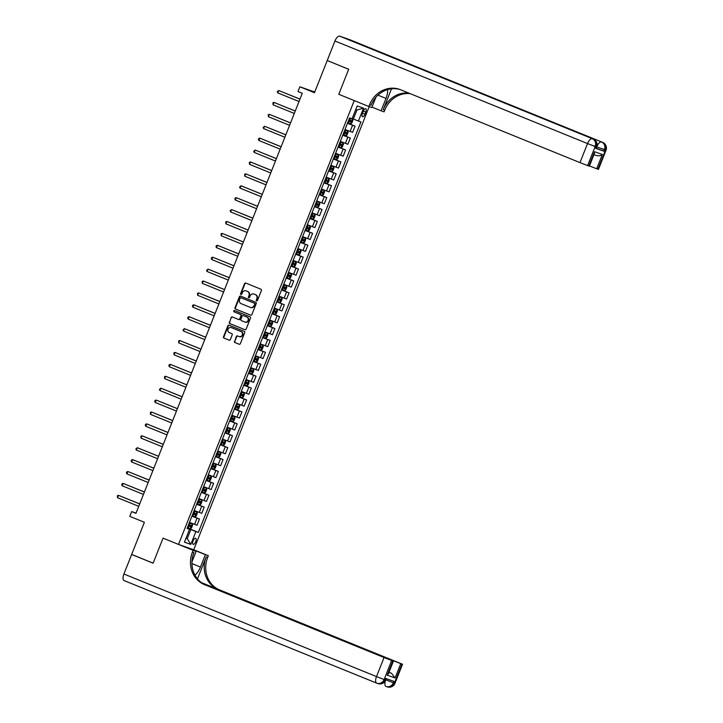 <?xml version="1.0" encoding="UTF-8"?>
<svg xmlns="http://www.w3.org/2000/svg" width="723" height="723" viewBox="0 0 723 723"><rect width="100%" height="100%" fill="white"/><g stroke="black" fill="none" stroke-linecap="round" stroke-linejoin="round"><path stroke-width="1.08" d="M256.629 300.858A0.705 0.633 -70.7 0 0 257.478 300.443L261.41 290.501A1.003 0.913 -70.7 0 0 260.931 289.227L245.757 283.064A1.003 0.913 -70.7 0 0 244.546 283.66L240.605 293.592A0.705 0.633 -70.7 0 0 241.789 294.071L242.295 292.788A3.217 2.91 -70.7 0 1 246.181 290.89L247.447 291.405A3.217 2.91 -70.7 0 1 248.956 295.49L248.45 296.773A0.705 0.633 -70.7 0 0 249.634 297.252L250.14 295.969A3.217 2.91 -70.7 0 1 254.026 294.071L255.291 294.586A3.217 2.91 -70.7 0 1 256.801 298.671L256.294 299.964A0.705 0.633 -70.7 0 0 256.629 300.858M195.725 541.798A3.281 1.392 112.1 0 0 195.644 538.292A3.281 1.392 112.1 0 0 193.095 540.867A3.281 1.392 112.1 0 0 193.177 544.365A3.281 1.392 112.1 0 0 195.725 541.798M234.415 341.238A1.003 0.913 -70.7 0 0 234.894 342.521L239.15 344.247A1.003 0.913 -70.7 0 0 240.361 343.66L244.736 332.625A1.003 0.913 -70.7 0 0 244.257 331.351L229.083 325.178A1.003 0.913 -70.7 0 0 227.862 325.775L223.497 336.81A1.003 0.913 -70.7 0 0 223.967 338.084L229.119 340.171A1.003 0.913 -70.7 0 0 230.33 339.584L232.2 334.857A1.003 0.913 -70.7 0 0 231.721 333.583L229.173 332.544A2.693 2.431 -70.7 0 1 231.152 327.546L241.148 331.604A2.693 2.431 -70.7 0 1 239.168 336.602L237.506 335.924A1.003 0.913 -70.7 0 0 236.285 336.52L234.83 341.383A1.003 0.913 -70.7 0 0 235.3 342.666L239.331 344.302M327.203 60.569L314.469 92.716L299.864 86.787L297.984 91.55L302.277 93.294L135.969 513.339L131.676 511.595L129.788 516.358L144.392 522.286L131.667 554.433L153.14 563.154L163.046 538.147L178.509 544.428L354.243 100.578L338.78 94.297L368.847 106.507L369.525 104.79A25.612 23.181 109.3 0 1 399.485 89.345A25.612 23.181 109.3 0 1 400.434 89.697L579.991 162.612L587.537 143.561L334.948 40.994L327.221 60.524L348.694 69.245L338.78 94.297L348.676 69.291L328.197 60.922M250.664 315.174A1.003 0.913 -70.7 0 0 251.875 314.577L256.24 303.552A1.003 0.913 -70.7 0 0 255.77 302.268L240.587 296.105A1.003 0.913 -70.7 0 0 239.376 296.701L235.011 307.727A1.003 0.913 -70.7 0 0 235.481 309.01L250.736 315.201M245.088 329.76L230.14 323.687A1.003 0.913 -70.7 0 1 229.67 322.413L231.125 317.551A1.003 0.913 -70.7 0 1 232.336 316.954L238.491 319.458A1.003 0.913 -70.7 0 0 239.711 318.861L240.949 315.734A1.003 0.913 -70.7 0 0 240.47 314.451L234.062 311.848A0.705 0.633 -70.7 0 1 234.559 310.529A0.705 0.633 -70.7 0 0 234.559 310.529L250.013 316.81A1.003 0.913 -70.7 0 1 250.492 318.084L246.118 329.119A1.003 0.913 -70.7 0 1 244.943 329.724L244.907 329.706A1.003 0.913 -70.7 0 0 244.943 329.724M244.907 329.706L229.724 323.543A1.003 0.913 -70.7 0 1 229.254 322.268M363.244 111.225L362.422 113.312A3.172 1.347 112.1 0 0 362.503 116.71A3.172 1.347 112.1 0 0 364.97 114.216L365.802 112.119A3.172 1.347 112.1 0 0 365.721 108.73A3.172 1.347 112.1 0 0 363.244 111.225M369.191 106.624L193.737 549.778L178.509 544.428M363.515 108.17L358.427 121.03L353.348 119.051L356.927 110.004L363.515 108.17L357.18 105.947L352.092 118.807L349.598 117.93L187.067 528.45L189.553 529.317L187.14 528.251M187.275 527.907L198.382 532.417L360.922 121.907L358.427 121.03M198.382 532.417L195.897 531.55L190.8 544.401L184.464 542.178L189.553 529.317M136.051 513.131L131.676 511.595M314.749 92.011L299.864 86.787M356.927 110.004L355.734 109.589M353.348 119.051L352.173 118.581M186.055 538.147L187.23 538.617L190.809 529.57L187.194 528.106M199.485 519.051L197.036 525.241L189.462 522.395L191.911 516.204L199.485 519.051L191.993 516.005M204.202 507.139L201.753 513.33L194.171 510.483L196.629 504.293L204.202 507.139L196.701 504.094M208.92 495.237L206.462 501.428L198.888 498.581L201.337 492.39L208.92 495.237L201.419 492.191M213.628 483.335L211.179 489.525L203.606 486.678L206.055 480.479L213.628 483.335L206.127 480.289M218.346 471.423L215.897 477.614L208.314 474.767L210.764 468.576L218.346 471.423L210.845 468.377M223.055 459.521L220.605 465.711L213.032 462.865L215.481 456.674L223.055 459.521L215.562 456.475M227.772 447.609L225.323 453.8L217.74 450.953L220.199 444.762L227.772 447.609L220.271 444.564M232.49 435.707L230.031 441.898L222.458 439.051L224.907 432.86L232.49 435.707L224.989 432.661M237.198 423.805L234.749 429.995L227.176 427.148L229.625 420.949L237.198 423.805L229.697 420.759M241.916 411.893L239.467 418.084L231.884 415.237L234.333 409.046L241.916 411.893L234.415 408.847M246.624 399.991L244.175 406.181L236.602 403.335L239.051 397.144L246.624 399.991L239.132 396.945M251.342 388.079L248.893 394.27L241.31 391.423L243.768 385.232L251.342 388.079L243.841 385.043M256.059 376.177L253.601 382.368L246.028 379.521L248.477 373.33L256.059 376.177L248.558 373.131M260.768 364.275L258.319 370.465L250.745 367.618L253.195 361.419L260.768 364.275L253.267 361.229M257.984 349.317L265.486 352.363L263.036 358.554L255.454 355.707L257.903 349.516M270.194 340.461L267.745 346.651L260.172 343.805L262.621 337.614L270.194 340.461L262.702 337.415M274.912 328.549L272.463 334.749L264.88 331.893L267.338 325.702L274.912 328.549L267.411 325.513M272.128 313.601L279.629 316.647L277.171 322.838L269.598 319.991L272.047 313.8M284.338 304.745L281.889 310.935L274.315 308.088L276.764 301.889L284.338 304.745L276.837 301.699M289.055 292.833L286.597 299.024L279.024 296.177L281.473 289.986L289.055 292.833L281.554 289.787M293.764 280.931L291.315 287.121L283.741 284.275L286.191 278.084L293.764 280.931L286.272 277.885M290.98 265.983L298.482 269.019L296.032 275.219L288.45 272.363M288.459 272.363L290.908 266.172L298.482 269.019M303.19 257.117L300.741 263.308L293.167 260.461L295.617 254.27L303.19 257.117L295.698 254.071M307.908 245.214L305.458 251.405L297.876 248.558L300.334 242.368L307.908 245.214L300.406 242.169M312.625 233.303L310.167 239.494L302.594 236.647L305.043 230.456L312.625 233.303L305.124 230.257M317.334 221.401L314.885 227.591L307.311 224.745L309.76 218.554L317.334 221.401L309.842 218.355M322.051 209.498L319.602 215.689L312.02 212.833L314.478 206.642L322.051 209.498L314.55 206.453M326.76 197.587L324.311 203.778L316.737 200.931L319.186 194.74L326.76 197.587L319.268 194.541M331.477 185.684L329.028 191.875L321.446 189.028L323.904 182.838L331.477 185.684L323.976 182.639M336.195 173.773L333.737 179.964L326.163 177.117L328.613 170.926L336.195 173.773L328.694 170.727M340.904 161.871L338.454 168.061L330.881 165.215L333.33 159.024L340.904 161.871L333.402 158.825M345.621 149.968L343.172 156.159L335.599 153.312L338.039 147.112L345.621 149.968L338.12 146.923M350.33 138.057L347.88 144.248L340.307 141.401L342.756 135.21L350.33 138.057L342.838 135.011M355.047 126.154L352.598 132.345L345.016 129.498L347.474 123.308L355.047 126.154L347.546 123.109M186.037 538.201L187.23 538.617L190.8 544.401M279.629 316.647L272.056 313.8M265.486 352.363L257.912 349.516M190.809 529.57L195.897 531.55M256.873 300.895A0.705 0.633 -70.7 0 1 256.71 300.108L257.216 298.816A3.217 2.91 -70.7 0 0 255.698 294.731L255.291 294.586M254.198 294.134A3.217 2.91 -70.7 0 1 254.433 294.216L255.698 294.731M246.353 290.953A3.217 2.91 -70.7 0 1 246.597 291.035L247.853 291.55A3.217 2.91 -70.7 0 1 249.372 295.635L248.866 296.918A0.705 0.633 -70.7 0 0 249.028 297.713M245.992 283.163A1.003 0.913 -70.7 0 0 244.952 283.805L241.021 293.737A0.705 0.633 -70.7 0 0 241.184 294.523M240.822 296.204A1.003 0.913 -70.7 0 0 239.792 296.846L235.418 307.871A1.003 0.913 -70.7 0 0 235.897 309.155L250.845 315.219M254.659 304.094A0.705 0.633 -70.7 0 0 254.324 303.199L241.003 297.795A0.705 0.633 -70.7 0 0 240.153 298.21L239.611 299.566A3.217 2.91 -70.7 0 0 241.13 303.651L250.239 307.347A3.217 2.91 -70.7 0 0 254.116 305.449L255.065 304.238A0.705 0.633 -70.7 0 0 254.74 303.344L254.324 303.199M241.355 297.921A0.705 0.633 -70.7 0 1 241.383 297.93A0.705 0.633 -70.7 0 0 241.383 297.93L254.74 303.344M250.646 307.492A3.217 2.91 -70.7 0 0 254.532 305.594L254.116 305.449M255.065 304.238L254.532 305.594M229.67 322.413L231.125 317.551M232.571 317.054A1.003 0.913 -70.7 0 0 231.532 317.695M238.572 319.485L238.906 319.602A1.003 0.913 -70.7 0 0 240.117 319.006L241.355 315.879A1.003 0.913 -70.7 0 0 240.886 314.595L234.062 311.848M234.839 310.646A0.705 0.633 -70.7 0 0 234.478 311.993M244.88 322.051A2.693 2.431 -70.7 0 0 246.859 317.045L243.344 315.617A1.003 0.913 -70.7 0 0 242.124 316.213L240.886 319.34A1.003 0.913 -70.7 0 0 241.365 320.623L244.88 322.051M245.079 322.124L245.296 322.196A2.693 2.431 -70.7 0 0 247.275 317.189L246.859 317.045M243.678 315.734A1.003 0.913 -70.7 0 1 243.75 315.761L247.275 317.189M237.731 336.023A1.003 0.913 -70.7 0 0 236.701 336.665L234.83 341.383M239.367 336.674L239.575 336.746A2.693 2.431 -70.7 0 0 241.563 331.749L241.148 331.604M231.369 327.618A2.693 2.431 -70.7 0 1 231.568 327.691L241.563 331.749M229.308 325.278A1.003 0.913 -70.7 0 0 228.278 325.919L223.913 336.954A1.003 0.913 -70.7 0 0 224.383 338.228L229.29 340.226M347.682 122.774L350.528 123.868L351.73 123.199L352.86 120.343L352.426 119.132L349.571 118.012M350.556 123.85L352.426 119.132L349.58 117.985M299.982 99.096L278.726 90.52L277.786 92.896L299.015 101.518M348.396 120.967L350.827 121.907L351.279 120.759L348.848 119.819M350.049 120.262L349.598 121.401L348.405 120.94M299.964 99.141L278.726 90.52L277.261 91.839L277.786 92.896M347.7 131.008L344.853 129.914L347.7 131.008L348.143 132.255L347.013 135.111L345.847 135.752L347.709 131.044M345.847 135.752L342.964 134.677M295.264 110.999L274.017 102.422L273.068 104.808L294.306 113.43M345.332 132.164L344.88 133.312L343.696 132.842L346.118 133.809L346.57 132.671L344.139 131.722M295.246 111.044L274.017 102.422L272.923 102.793L273.068 104.808M338.256 146.588L341.102 147.682L342.304 147.013L343.434 144.157L342.982 142.919L340.135 141.825M342.982 142.919L340.144 141.798M290.556 122.901L269.299 114.333L268.36 116.71L289.589 125.332M338.97 144.772L341.401 145.721L341.852 144.573L339.421 143.633M340.614 144.076L340.162 145.215L338.979 144.754M290.529 122.955L269.299 114.333L268.206 114.704L268.36 116.71M333.538 158.491L336.385 159.584L337.587 158.924L338.716 156.069L338.274 154.821L335.427 153.728M338.274 154.821L335.436 153.701M285.838 134.812L264.582 126.236L263.642 128.622L284.88 137.243M335.906 155.978L335.454 157.126L334.261 156.656L336.692 157.623L337.144 156.484L334.704 155.535M285.82 134.858L264.582 126.236L263.118 127.555L263.642 128.622M333.556 166.733L330.709 165.63L333.556 166.733L334.008 167.971L332.869 170.827L331.703 171.478L333.565 166.76M331.703 171.478L328.829 170.393M281.12 146.715L259.873 138.147L258.933 140.524L280.163 149.146M329.543 168.586L331.974 169.525L332.426 168.387L329.995 167.447M331.188 167.881L330.736 169.028L329.552 168.567M281.102 146.769L259.873 138.147L258.78 138.509L258.4 139.467L258.933 140.524M595.625 148.314L596.195 146.886L596.755 147.058L596.186 148.486L595.625 148.314L603.859 151.206L596.276 148.26M372.011 107.112L381.093 110.8L386.001 98.418A11.523 4.907 112.1 0 0 387.591 89.616M381.093 110.8L384.076 111.848L384.753 110.14A25.612 23.181 109.3 0 1 410.122 93.638M391.514 88.812L383.271 109.616A25.612 23.181 109.3 0 1 408.929 93.15M368.847 106.507L371.83 107.555L375.915 97.243M334.948 40.994A6.146 2.612 -67.9 0 1 339.683 36.15L593.294 139.078A6.146 5.558 -70.7 0 1 596.195 146.886L595.165 146.525L587.618 165.576L589.399 166.173L594.387 153.556L594.487 151.713L602.349 154.469L596.692 168.757L597.912 169.182L605.449 150.14L604.419 149.778L603.859 151.206M596.692 168.757L589.48 165.965M399.503 60.38A6.146 2.612 -67.9 0 1 400.488 60.334L602.557 142.332A6.146 5.558 -70.7 0 1 605.449 150.14L606.01 150.303L598.472 169.354L597.912 169.182M339.683 36.15L349.968 39.765A6.146 2.612 -67.9 0 1 350.022 39.783A6.146 2.612 -67.9 0 1 350.068 39.801M400.488 60.334L392.255 57.442A6.146 2.612 -67.9 0 1 392.309 57.46A6.146 2.612 -67.9 0 1 392.354 57.488M587.618 165.576L579.991 162.612M369.525 104.79L371.007 105.314A25.612 23.181 109.3 0 1 400.226 89.616M602.349 154.469C600.949 155.716 598.996 156.069 596.502 155.535L593.963 154.641L596.502 155.535M387.004 686.76A6.146 5.558 -70.7 0 0 387.23 686.85A6.146 5.558 -70.7 0 0 394.424 683.145L401.961 664.094L402.521 664.265L394.984 683.316L393.393 682.783L393.954 681.355L385.721 678.463L385.16 679.891L384.13 679.53L376.502 676.574L384.049 657.523L391.667 660.479L384.13 679.53A6.146 5.558 109.3 0 1 376.936 683.235A6.146 5.558 109.3 0 1 376.71 683.154A6.146 2.612 112.1 0 1 376.665 683.136A6.146 6.146 0 0 0 376.936 683.235L377.966 683.596A6.146 5.558 -70.7 0 0 385.16 679.891L385.721 680.063L386.272 678.653M376.611 683.108L124.121 580.587A6.146 2.612 -67.9 0 1 124.076 580.569A6.146 2.612 -67.9 0 1 123.913 574.008L131.649 554.478L153.122 563.199L163.046 538.147L193.113 550.357L192.435 552.074A25.612 23.181 -70.7 0 0 204.482 584.609L384.049 657.523M194.975 575.147A11.523 4.907 112.1 0 0 200.461 567.04L205.359 554.658L208.341 555.707L207.664 557.424A25.612 23.181 -70.7 0 0 219.72 589.95L402.521 664.265M181.491 545.476L196.096 551.405L191.957 561.861M196.096 551.405L193.113 550.357M197.487 578.87L206.182 556.9A25.612 23.181 -70.7 0 0 218.238 589.435L201.473 582.63M388.965 672.408L391.505 673.303L395.092 677.957L387.23 675.192L392.887 660.903L391.667 660.479M392.887 660.903L203.127 583.723M132.652 554.83L131.649 554.478M190.755 548.73L205.359 554.658M193.737 549.778L208.341 555.707M202.386 583.253L400.75 663.669L395.092 677.957M401.961 664.094L400.75 663.669M391.505 673.303L389.001 672.3M192.435 552.074L193.918 552.598A25.612 23.181 -70.7 0 0 205.965 585.133L204.482 584.609M387.23 675.192L388.45 673.691L393.448 661.075M324.112 182.304L326.959 183.398L328.161 182.729L329.29 179.873L328.848 178.635L326.001 177.542M328.848 178.635L326.01 177.515M276.412 158.626L255.156 150.05L254.216 152.426L275.445 161.048M324.826 180.497L327.257 181.437L327.709 180.289L325.278 179.349M326.48 179.792L326.028 180.931L324.835 180.47M276.394 158.671L255.156 150.05L253.692 151.369L254.216 152.426M324.13 190.538L321.283 189.444L324.13 190.538L324.573 191.785L323.443 194.641L322.277 195.282L324.139 190.574M322.277 195.282L319.394 194.207M271.694 170.529L250.447 161.952L249.498 164.338L270.736 172.96M320.117 192.399L322.548 193.339L323 192.201L320.569 191.252M321.762 191.694L321.31 192.842L320.126 192.372M271.676 170.574L250.447 161.952L249.354 162.323L249.498 164.338M314.686 206.118L317.533 207.212L318.735 206.543L319.864 203.687L319.412 202.449L316.566 201.356M319.412 202.449L316.575 201.328M266.986 182.431L245.73 173.863L244.79 176.24L266.019 184.862M317.045 203.606L316.593 204.745L315.409 204.284L317.831 205.251L318.283 204.103L315.852 203.163M266.959 182.485L245.73 173.863L244.636 174.234L244.79 176.24M309.968 218.021L312.815 219.114L314.017 218.454L315.147 215.59L314.704 214.351L311.857 213.258M314.704 214.351L311.866 213.231M262.268 194.342L241.012 185.766L240.072 188.152L261.31 196.773M310.682 216.213L313.122 217.153L313.574 216.014L311.143 215.065M312.336 215.508L311.884 216.656L310.691 216.186M262.25 194.388L241.012 185.766L239.548 187.085L240.072 188.152M305.26 229.923L308.134 231.008L309.299 230.357L310.438 227.501L309.986 226.263L307.139 225.16M309.986 226.263L307.148 225.142M257.551 206.245L236.304 197.677L235.364 200.054L256.593 208.676M307.618 227.411L307.167 228.558L305.983 228.097L308.405 229.055L308.857 227.917L306.425 226.977M257.533 206.299L236.304 197.677L235.21 198.039L234.83 198.997L235.364 200.054M305.278 238.165L302.431 237.072L305.278 238.165L305.721 239.403L304.591 242.259L303.416 242.91L305.287 238.192M303.416 242.91L300.542 241.834M252.842 218.156L231.586 209.58L230.646 211.956L251.875 220.578M301.256 240.027L303.687 240.967L304.139 239.819L301.708 238.879M302.91 239.322L302.458 240.461L301.265 240M252.824 218.201L231.586 209.58L230.122 210.899L230.646 211.956M295.824 253.737L298.671 254.83L299.873 254.171L301.003 251.315L300.56 250.068L297.713 248.974M300.56 250.068L297.722 248.956M248.125 230.059L226.877 221.482L225.928 223.868L247.167 232.49M298.192 251.224L297.74 252.372L296.557 251.902L298.979 252.869L299.43 251.731L296.999 250.782M248.106 230.104L226.877 221.482L225.784 221.853L225.928 223.868M295.843 261.979L292.996 260.886L295.843 261.979L296.294 263.217L295.165 266.073L293.99 266.724L295.861 262.006M293.99 266.724L291.116 265.648M243.416 241.961L222.16 233.393L221.22 235.77L242.449 244.392M291.83 263.832L294.261 264.781L294.713 263.633L292.282 262.693M293.475 263.136L293.023 264.275L291.839 263.814M243.398 242.015L222.16 233.393L221.066 233.764L221.22 235.77M286.398 277.551L289.245 278.644L290.447 277.984L291.577 275.12L291.134 273.881L288.287 272.788M291.134 273.881L288.296 272.761M238.698 253.872L217.451 245.296L216.502 247.682L237.74 256.304M288.766 275.038L288.314 276.186L287.13 275.716L289.552 276.683L290.004 275.544L287.573 274.595M238.68 253.918L217.451 245.296L216.358 245.666L215.978 246.615L216.502 247.682M281.69 289.453L284.564 290.538L285.73 289.887L286.868 287.031L286.416 285.784L283.57 284.69M286.416 285.784L283.579 284.672M233.981 265.775L212.734 257.207L211.794 259.584L233.023 268.206M282.404 287.646L284.835 288.585L285.287 287.447L282.856 286.507M284.049 286.941L283.597 288.088L282.413 287.627M233.963 265.829L212.734 257.207L211.64 257.569L211.261 258.527L211.794 259.584M276.972 301.364L279.819 302.458L281.021 301.789L282.151 298.933L281.708 297.695L278.861 296.602M281.708 297.695L278.87 296.575M229.272 277.686L208.016 269.11L207.076 271.486L228.305 280.108M279.34 298.852L278.888 299.991L277.695 299.53L280.117 300.497L280.569 299.349L278.138 298.409M229.254 277.731L208.016 269.11L206.552 270.429L207.076 271.486M276.99 309.598L274.144 308.504L276.99 309.598L277.433 310.845L276.303 313.701L275.138 314.342L276.999 309.634M275.138 314.342L272.255 313.267M224.555 289.589L203.308 281.012L202.359 283.398L223.597 292.02M272.978 311.459L275.409 312.399L275.861 311.261L273.43 310.312M274.623 310.754L274.171 311.902L272.987 311.432M224.537 289.634L203.308 281.012L202.214 281.383L202.359 283.398M267.546 325.178L270.393 326.272L271.595 325.603L272.725 322.747L272.273 321.509L269.426 320.416M272.273 321.509L269.435 320.388M219.846 301.491L198.59 292.923L197.65 295.3L218.879 303.922M269.905 322.666L269.453 323.805L268.269 323.344L270.691 324.311L271.143 323.163L268.712 322.223M219.828 301.545L198.59 292.923L197.496 293.294L197.65 295.3M267.564 333.411L264.717 332.318L267.564 333.411L268.007 334.65L266.877 337.514L265.712 338.156L267.573 333.448M265.712 338.156L262.829 337.081M215.129 313.402L193.881 304.826L192.933 307.212L214.171 315.834M263.552 335.273L265.983 336.213L266.435 335.074L264.003 334.125M265.196 334.568L264.745 335.707L263.561 335.246M215.111 313.448L193.881 304.826L192.788 305.196L192.408 306.145L192.933 307.212M258.12 348.983L260.994 350.068L262.16 349.417L263.299 346.561L262.847 345.314L260 344.22M262.847 345.314L260.009 344.202M210.42 325.305L189.164 316.728L188.224 319.114L209.453 327.736M260.479 346.471L260.027 347.618L258.843 347.157L261.265 348.115L261.717 346.977L259.286 346.037M210.393 325.359L189.164 316.728L188.07 317.099L187.691 318.057L188.224 319.114M258.138 357.225L255.291 356.132L258.138 357.225L258.581 358.463L257.451 361.319L256.276 361.97L258.147 357.252M256.276 361.97L253.402 360.894M205.703 337.207L184.446 328.64L183.506 331.017L204.736 339.638M255.77 358.382L255.318 359.521L254.125 359.06L256.548 360.027L256.999 358.879L254.568 357.939M205.684 337.261L184.446 328.64L182.982 329.959L183.506 331.017M248.685 372.797L251.532 373.89L252.734 373.231L253.863 370.375L253.421 369.128L250.574 368.034M253.421 369.128L250.583 368.016M200.985 349.119L179.738 340.542L178.789 342.928L200.027 351.55M249.408 370.989L251.839 371.929L252.291 370.791L249.86 369.842M251.053 370.284L250.601 371.432L249.417 370.962M200.967 349.164L179.738 340.542L178.644 340.913L178.789 342.928M248.703 381.039L245.856 379.946L248.703 381.039L249.155 382.277L248.025 385.133L246.85 385.784L248.721 381.066M246.85 385.784L243.976 384.708M196.276 361.021L175.02 352.453L174.08 354.83L195.309 363.452M246.344 382.196L245.883 383.335L244.699 382.874L247.121 383.841L247.573 382.693L245.142 381.753M196.258 361.075L175.02 352.453L173.927 352.824L174.08 354.83M239.259 396.611L242.106 397.704L243.308 397.044L244.437 394.18L244.003 392.969L241.148 391.848M242.142 397.686L244.003 392.969L241.157 391.821M191.559 372.932L170.312 364.356L169.363 366.742L190.601 375.364M239.982 394.803L242.413 395.743L242.865 394.604L240.434 393.655M241.627 394.098L241.175 395.237L239.991 394.776M191.541 372.978L170.312 364.356L169.218 364.726L168.839 365.675L169.363 366.742M239.277 404.844L236.43 403.75L239.277 404.844L239.729 406.091L238.59 408.947L237.424 409.598L239.295 404.88M237.424 409.598L234.55 408.513M186.85 384.835L165.594 376.258L164.654 378.644L185.883 387.266M235.264 406.706L237.695 407.645L238.147 406.507L235.716 405.567M236.909 406.001L236.457 407.148L235.273 406.678M186.823 384.88L165.594 376.258L164.501 376.629L164.654 378.644M229.833 420.425L232.679 421.518L233.881 420.849L235.011 417.993L234.577 416.782L231.721 415.662M232.707 421.5L234.577 416.782L231.731 415.635M182.133 396.737L160.877 388.17L159.937 390.547L181.166 399.168M230.547 418.608L232.978 419.557L233.439 418.409L230.999 417.469M232.2 417.912L231.749 419.051L230.556 418.59M182.115 396.791L160.877 388.17L159.412 389.489L159.937 390.547M229.851 428.658L227.004 427.564L229.851 428.658L230.294 429.905L229.164 432.761L227.998 433.402L229.86 428.694M227.998 433.402L225.115 432.327M177.415 408.649L156.168 400.072L155.219 402.458L176.457 411.08M227.483 429.814L227.031 430.962L225.847 430.492L228.269 431.459L228.721 430.321L226.29 429.372M177.397 408.694L156.168 400.072L155.074 400.443L154.695 401.392L155.219 402.458M220.407 444.229L223.253 445.332L224.455 444.663L225.585 441.807L225.151 440.596L222.295 439.476M225.133 440.569L222.304 439.448M172.707 420.551L151.45 411.983L150.511 414.36L171.74 422.982M221.121 442.422L223.552 443.371L224.003 442.223L221.572 441.283M222.774 441.726L222.313 442.865L221.13 442.404M172.689 420.605L151.45 411.983L150.357 412.354L150.511 414.36M215.689 456.141L218.536 457.234L219.738 456.575L220.867 453.71L220.425 452.471L217.578 451.378M220.425 452.471L217.587 451.351M167.989 432.462L146.742 423.886L145.793 426.272L167.031 434.894M218.057 453.628L217.605 454.767L216.421 454.306L218.843 455.273L219.295 454.134L216.864 453.185M167.971 432.508L146.742 423.886L145.648 424.256L145.269 425.205L145.793 426.272M215.707 464.374L212.86 463.28L215.707 464.374L216.159 465.621L215.029 468.477L213.854 469.128L215.725 464.41M213.854 469.128L210.98 468.043M163.281 444.365L142.024 435.788L141.084 438.174L162.314 446.796M211.694 466.236L214.125 467.175L214.577 466.037L212.146 465.097M213.339 465.531L212.887 466.678L211.703 466.208M163.253 444.41L142.024 435.788L140.931 436.159L141.084 438.174M206.263 479.955L209.11 481.048L210.312 480.379L211.441 477.523L210.999 476.285L208.152 475.192M210.999 476.285L208.161 475.165M158.563 456.267L137.307 447.7L136.367 450.077L157.605 458.698M206.977 478.138L209.408 479.087L209.869 477.939L207.429 476.999M208.631 477.442L208.179 478.581L206.986 478.12M158.545 456.321L137.307 447.7L135.843 449.019L136.367 450.077M206.281 488.188L203.434 487.094L206.281 488.188L206.733 489.435L205.594 492.291L204.428 492.932L206.29 488.224M204.428 492.932L201.554 491.857M153.845 468.179L132.598 459.602L131.649 461.988L152.887 470.61M202.268 490.049L204.699 490.989L205.151 489.851L202.72 488.902M203.913 489.344L203.461 490.492L202.277 490.022M153.827 468.224L132.598 459.602L131.505 459.973L131.125 460.922L131.649 461.988M196.837 503.759L199.684 504.862L200.886 504.193L202.015 501.337L201.572 500.099L198.726 499.006M201.572 500.099L198.735 498.978M149.137 480.081L127.881 471.513L126.941 473.89L148.17 482.512M199.205 501.256L198.744 502.395L197.56 501.934L199.982 502.901L200.434 501.753L198.003 500.813M149.119 480.135L127.881 471.513L126.796 471.875L126.417 472.833L126.941 473.89M192.119 515.671L194.966 516.764L196.168 516.105L197.298 513.24L196.855 512.001L194.008 510.908M196.855 512.001L194.017 510.881M144.419 491.992L123.172 483.416L122.223 485.802L143.461 494.424M192.842 513.863L195.273 514.803L195.725 513.664L193.294 512.715M194.487 513.158L194.035 514.297L192.851 513.836M144.401 492.038L123.172 483.416L122.079 483.786L121.699 484.735L122.223 485.802M187.411 527.573L190.285 528.658L191.459 528.007L192.589 525.151L192.137 523.904L189.29 522.81M192.137 523.904L189.299 522.792M139.711 503.895L118.455 495.318L117.515 497.704L138.744 506.326M189.769 525.061L189.318 526.208L188.134 525.738L190.556 526.706L191.008 525.567L188.576 524.627M139.684 503.94L118.455 495.318L117.361 495.689L117.515 497.704M350.104 131.469L352.553 125.278M345.395 143.371L347.844 137.18M340.678 155.282L343.127 149.092M335.96 167.185L338.418 160.994M331.251 179.096L333.701 172.905M326.534 190.999L328.983 184.808M321.825 202.901L324.275 196.71M317.108 214.812L319.557 208.622M312.39 226.715L314.848 220.524M307.682 238.626L310.131 232.435M302.964 250.529L305.422 244.338M298.256 262.431L300.705 256.24M293.538 274.342L295.987 268.152M288.829 286.245L291.279 280.054M284.112 298.156L286.561 291.965M279.394 310.059L281.853 303.868M274.686 321.961L277.135 315.77M269.968 333.872L272.417 327.682M265.26 345.775L267.709 339.584M260.542 357.686L262.991 351.495M255.825 369.589L258.283 363.398M251.116 381.491L253.565 375.3M246.398 393.402L248.848 387.212M241.69 405.305L244.139 399.114M236.972 417.216L239.421 411.026M232.255 429.119L234.713 422.928M227.546 441.021L229.995 434.83M222.829 452.932L225.278 446.742M218.12 464.835L220.569 458.644M213.402 476.746L215.852 470.556M208.685 488.649L211.143 482.458M203.976 500.551L206.426 494.36M199.259 512.462L201.708 506.272M194.55 524.365L196.999 518.174M363.298 111.098L365.802 112.119M362.467 113.195L364.97 114.216M349.778 120.181L350.492 118.373M348.613 123.136L349.326 121.328M349.598 121.401L350.827 121.907M345.061 132.092L345.784 130.285M343.895 135.047L344.609 133.231M344.88 133.312L346.118 133.809M341.129 147.664L343 142.946M340.352 143.994L341.066 142.187M339.177 146.95L339.9 145.142M340.162 145.215L341.401 145.721M336.412 159.566L338.283 154.858M335.635 155.906L336.349 154.089M334.469 158.852L335.183 157.045M335.454 157.126L336.692 157.623M330.926 167.808L331.64 166.001M329.751 170.764L330.465 168.947M330.736 169.028L331.974 169.525M383.271 109.616L384.753 110.14M593.429 139.132A6.146 2.612 112.1 0 0 593.348 139.096A6.146 2.612 112.1 0 0 593.294 139.078L392.255 57.442M350.022 39.783L602.611 142.35A6.146 2.612 112.1 0 0 602.557 142.332L349.968 39.765M588.829 166.001L594.487 151.713M596.837 146.832L604.419 149.778A6.146 5.558 109.3 0 0 601.527 141.97A6.146 2.612 112.1 0 0 596.963 146.407M602.611 142.35A6.146 6.146 0 0 1 606.01 150.303L602.765 148.911M587.537 143.561L595.165 146.525A6.146 5.558 109.3 0 0 592.273 138.717A6.146 2.612 112.1 0 0 587.537 143.561M392.309 57.46L593.348 139.096A6.146 6.146 0 0 1 596.755 147.058L593.502 145.657M377.948 95.156L386.001 98.418M206.182 556.9L207.664 557.424M385.874 686.362L385.919 686.38A6.146 2.612 112.1 0 0 385.974 686.407A6.146 5.558 109.3 0 0 386.199 686.489A6.146 5.558 109.3 0 0 393.393 682.783L385.811 679.837M218.238 589.435L219.72 589.95M123.913 574.008L376.502 676.574A6.146 2.612 112.1 0 0 376.665 683.136L124.076 580.569M377.74 683.515A6.146 5.558 -70.7 0 0 377.966 683.596A6.146 6.146 0 0 0 385.721 680.063M385.495 680.551A6.146 2.612 112.1 0 0 385.919 686.38A6.146 6.146 0 0 0 386.199 686.489L387.23 686.85A6.146 6.146 0 0 0 394.984 683.316M191.947 563.588L200.461 567.04M326.986 183.38L328.857 178.662M326.209 179.711L326.923 177.903M325.043 182.666L325.757 180.858M326.028 180.931L327.257 181.437M321.491 191.622L322.214 189.815M320.325 194.568L321.039 192.761M321.31 192.842L322.548 193.339M317.56 207.194L319.43 202.476M316.782 203.524L317.496 201.717M315.608 206.48L316.331 204.672M316.593 204.745L317.831 205.251M312.842 219.096L314.713 214.388M312.065 215.436L312.779 213.619M310.899 218.382L311.613 216.575M311.884 216.656L313.122 217.153M308.134 231.008L309.995 226.29M307.356 227.338L308.07 225.531M306.181 230.294L306.895 228.477M307.167 228.558L308.405 229.055M302.639 239.241L303.353 237.433M301.473 242.196L302.187 240.388M302.458 240.461L303.687 240.967M298.707 254.812L300.569 250.104M297.921 251.152L298.644 249.345M296.755 254.098L297.469 252.291M297.74 252.372L298.979 252.869M293.213 263.055L293.927 261.247M292.038 266.01L292.761 264.202M293.023 264.275L294.261 264.781M289.281 278.626L291.143 273.918M288.495 274.966L289.209 273.149M287.329 277.912L288.043 276.105M288.314 276.186L289.552 276.683M284.564 290.538L286.425 285.82M283.787 286.868L284.501 285.061M282.612 289.824L283.335 288.007M283.597 288.088L284.835 288.585M279.846 302.44L281.717 297.722M279.069 298.771L279.783 296.963M277.903 301.726L278.617 299.918M278.888 299.991L280.117 300.497M274.351 310.682L275.074 308.866M273.186 313.628L273.9 311.821M274.171 311.902L275.409 312.399M270.42 326.254L272.291 321.536M269.643 322.585L270.357 320.777M268.468 325.54L269.191 323.732M269.453 323.805L270.691 324.311M264.925 334.496L265.639 332.679M263.759 337.442L264.473 335.635M264.745 335.707L265.983 336.213M260.994 350.068L262.865 345.35M260.217 346.398L260.931 344.591M259.042 349.354L259.765 347.537M260.027 347.618L261.265 348.115M255.499 358.301L256.213 356.493M254.333 361.256L255.047 359.448M255.318 359.521L256.548 360.027M251.568 373.872L253.43 369.164M250.782 370.212L251.505 368.396M249.616 373.158L250.33 371.351M250.601 371.432L251.839 371.929M246.073 382.115L246.787 380.307M244.898 385.07L245.621 383.262M245.883 383.335L247.121 383.841M241.355 394.026L242.078 392.209M240.19 396.972L240.904 395.165M241.175 395.237L242.413 395.743M236.647 405.928L237.361 404.121M235.472 408.884L236.195 407.067M236.457 407.148L237.695 407.645M231.929 417.831L232.643 416.023M230.764 420.786L231.477 418.979M231.749 419.051L232.978 419.557M227.212 429.742L227.935 427.926M226.046 432.688L226.76 430.881M227.031 430.962L228.269 431.459M223.28 445.314L225.151 440.596M222.503 441.645L223.217 439.837M221.337 444.6L222.051 442.792M222.313 442.865L223.552 443.371M218.572 457.216L220.434 452.499M217.786 453.547L218.509 451.739M216.62 456.502L217.334 454.695M217.605 454.767L218.843 455.273M213.077 465.458L213.791 463.651M211.902 468.414L212.625 466.597M212.887 466.678L214.125 467.175M209.137 481.03L211.008 476.312M208.36 477.361L209.074 475.553M207.194 480.316L207.908 478.509M208.179 478.581L209.408 479.087M203.642 489.272L204.365 487.456M202.476 492.218L203.19 490.411M203.461 490.492L204.699 490.989M199.711 504.844L201.581 500.126M198.933 501.175L199.647 499.367M197.768 504.13L198.482 502.322M198.744 502.395L199.982 502.901M195.002 516.746L196.864 512.029M194.216 513.077L194.939 511.269M193.05 516.032L193.764 514.225M194.035 514.297L195.273 514.803M190.285 528.658L192.155 523.94M189.507 524.988L190.221 523.181M188.332 527.944L189.055 526.127M189.318 526.208L190.556 526.706"/></g></svg>
